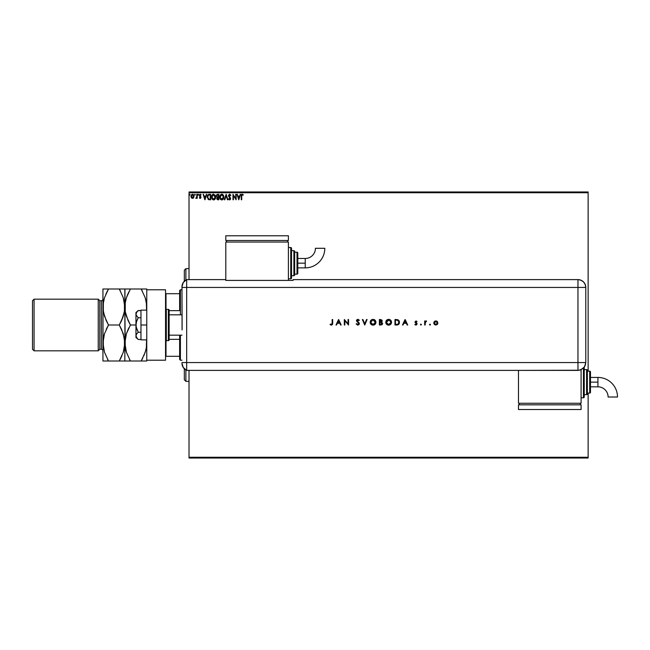 <?xml version="1.0" encoding="UTF-8"?>
<svg xmlns="http://www.w3.org/2000/svg" width="650" height="650" viewBox="0 0 650 650"><rect width="100%" height="100%" fill="white"/><g stroke="black" fill="none" stroke-linecap="round" stroke-linejoin="round"><path stroke-width="0.97" d="M189.02 192.741L588.136 192.741L588.136 371.174L588.136 192.741L189.02 192.741L189.02 279.614L189.02 192.741M588.136 393.088L588.136 457.259L189.02 457.259L189.02 370.386L189.02 458.039L588.136 458.039L189.02 458.039L189.02 457.259L588.136 457.259L588.136 458.039L588.136 393.088M193.594 197.722L193.984 195.942L193.139 194.431L191.782 194.431L190.913 196.3L191.539 197.99L193.115 198.201L192.457 198.38L193.594 197.722L194.001 196.3L192.457 194.236L190.913 196.3L191.327 197.722L192.457 198.38L191.327 197.722L190.921 196.121M196.812 194.309L197.234 194.309L196.812 194.309L196.682 197.299L195.764 198.242L196.812 197.722L197.234 198.307L197.234 194.309L196.812 194.309L196.747 197.023L195.764 198.242L196.812 197.722L197.234 198.307L197.234 194.309L197.234 198.307L196.812 198.307M201.102 194.781L200.127 194.244L199.396 194.992L200.533 197.259L200.224 197.876L199.339 197.811L199.907 198.323L200.956 197.332L199.794 195.146L201.102 194.781L200.232 194.236L199.339 195.39L200.533 197.348L199.339 197.811L200.151 198.38L199.339 197.811L200.533 197.348L199.339 195.39L200.232 194.236L201.102 194.781L200.858 195.154L201.102 194.781L200.029 194.261M209.82 199.786L210.649 199.786L210.649 194.309L208.114 194.683L207.301 196.495L208.195 199.388L210.649 199.786L210.649 194.309L209.373 194.309L210.649 194.309L210.649 199.786L208.52 199.591L209.82 199.786M217.701 194.309L218.798 194.309L217.157 194.431L216.482 195.301L217.271 197.267L216.775 198.689L217.262 199.607L218.798 199.786L218.798 194.309L218.798 199.786L218.798 194.309L217.701 194.309L216.409 195.861L217.271 197.267L216.759 198.429L218.018 199.786L218.798 199.786L218.018 199.786L216.759 198.429L217.149 197.373M224.803 199.786L224.347 199.786L226.102 194.309L224.347 199.786L224.803 199.786L226.135 195.634L227.467 199.786L227.931 199.786L226.168 194.309L227.931 199.786L226.168 194.309L224.347 199.786L224.803 199.786L226.135 195.634L227.467 199.786L227.931 199.786L227.467 199.786M235.722 194.309L235.722 198.38L232.984 194.309L232.984 199.786L233.407 199.786L233.407 195.699L236.145 199.786L236.145 194.309L235.722 194.309L236.145 194.309L235.722 194.309L235.722 198.38L232.984 194.309L232.984 199.786L233.407 199.786L233.407 195.699L236.145 199.786L236.145 194.309L236.056 199.786M241.694 196.138L241.914 194.911L243.311 194.797L242.271 194.163L241.377 194.87L241.272 199.786L241.694 199.786L241.694 196.138L242.279 194.732L243.092 195.219L243.311 194.797L242.271 194.163L241.272 196.089L241.272 199.786L241.694 199.786L241.703 195.715L242.279 194.732M240.11 194.309L240.565 194.309L238.81 199.786L240.565 194.309L239.549 196.064L238.006 196.064L236.99 194.309L238.745 199.786L240.565 194.309L239.549 196.064L238.006 196.064L236.99 194.309L238.745 199.786L236.99 194.309L237.445 194.309M230.88 195.366L229.759 194.171L228.556 195.138L228.759 196.625L230.157 198.477L229.743 199.347L228.889 198.664L228.556 198.998L229.434 199.907L230.36 199.501L230.579 198.429L228.971 195.284L229.678 194.732L230.531 195.642L230.88 195.366L229.645 194.163L228.491 195.65L230.173 198.673L229.621 199.363L228.889 198.664L228.556 198.998L229.621 199.924L230.596 198.648L228.914 195.658L229.678 194.732L230.531 195.642L230.88 195.366M223.852 197.023L223.34 195.154L221.739 194.163L220.139 195.171L219.643 197.299L220.147 198.941L221.284 199.859L223.364 198.908L223.852 197.023L221.739 194.163L219.643 197.048L221.772 199.924L223.852 197.023M215.703 197.023L215.199 195.154L213.102 194.236L211.607 196.072L211.607 198.031L213.379 199.907L215.353 198.664L215.703 197.023L213.59 194.163L211.494 197.048L213.623 199.924L215.703 197.023M206.261 194.309L206.716 194.309L204.961 199.786L206.716 194.309L205.692 196.064L204.157 196.064L203.133 194.309L204.888 199.786L206.716 194.309L205.692 196.064L204.157 196.064L203.133 194.309L204.888 199.786L203.133 194.309L203.596 194.309M198.136 194.244L198.218 195.154L197.868 194.691L198.218 195.154L197.868 194.691L198.218 194.236L198.567 194.691L198.063 194.277L198.063 195.106L198.567 194.773L198.218 195.154L198.567 194.691L198.218 195.154L197.868 194.691L198.218 195.154L198.218 194.236L198.218 195.154L197.868 194.691L198.218 194.236L198.567 194.618M195.341 194.691L194.984 194.236L194.634 194.691L194.984 195.154L194.984 194.236L194.984 195.154L194.984 194.236L195.341 194.691M190.068 194.691L189.572 194.277L189.459 195L190.052 194.854L189.369 194.691L189.719 195.154L189.369 194.691L189.719 194.236L189.369 194.691L189.719 194.236L190.068 194.691L189.719 195.154L189.678 194.244M588.136 191.961L189.02 191.961L588.136 191.961L588.136 192.741L588.136 191.961M241.694 199.786L241.272 199.786M241.272 196.089L241.312 195.195M241.345 194.992L241.703 194.366M242.117 194.179L243.311 194.797L242.832 195M238.778 198.461L238.184 196.625L239.371 196.625L238.778 198.461L238.184 196.625L239.371 196.625L238.778 198.461M233.407 199.786L232.984 199.786L233.082 194.309M230.531 195.642L229.352 194.813M229.84 194.756L228.914 195.658L229.125 196.324M228.971 195.284L230.579 198.429M228.914 195.658L230.596 198.762M229.613 196.934L230.336 197.746M229.743 197.072L230.474 198.006M230.539 199.087L230.36 199.501M229.621 199.924L228.556 198.998L228.889 198.664L229.621 199.363L230.173 198.673L229.401 197.413M229.174 199.119L228.889 198.664L229.621 199.363L230.173 198.673L229.661 197.689M228.889 198.664L229.621 199.363L228.889 198.664L229.621 199.363L230.165 198.794M228.507 195.926L228.824 196.731M223.828 197.519L223.673 198.218M223.608 198.404L223.364 198.908M222.934 199.444L222.471 199.761M222.308 199.834L223.072 199.306M220.447 199.331L219.976 198.648M219.96 195.504L219.781 195.983M221.073 194.309L222.219 194.236M222.674 194.447L223.34 195.146L222.674 194.439M223.795 196.316L223.844 196.779M223.828 196.536L223.738 196.048M221.983 199.339L220.066 197.251L221.756 194.732L223.429 196.828L221.853 199.363M220.35 198.364L220.155 197.836M221.553 199.347L221.106 199.184M220.082 196.649L220.87 195.057M220.569 195.366L220.309 195.804M222.316 194.854L223.031 195.528M216.767 198.559L217.076 197.161M216.734 194.797L216.482 195.301M217.344 196.779L216.848 196.105M217.222 198.096L218.376 199.225L218.376 197.47L217.181 198.421L217.937 199.225L217.181 198.421L218.376 197.47L218.376 199.225L217.222 198.729L217.831 197.494M217.189 198.307L217.701 199.201M218.376 196.909L218.376 194.87L218.376 196.909M216.832 195.748L217.644 194.878M216.848 195.626L217.254 194.992M215.215 198.908L215.524 198.218M214.784 199.444L214.329 199.761M212.818 199.737L211.835 198.648M211.811 195.504L212.355 194.707M212.664 194.447L211.705 195.756M212.924 194.309L213.338 194.188M215.646 196.316L215.703 196.779M214.297 199.778L214.776 199.452M214.175 194.854L215.158 196.121M215.134 198.014L215.288 197.023L213.411 199.347L211.916 197.048L213.606 194.732L215.223 197.657M214.76 198.729L213.704 199.363M212.201 198.364L212.006 197.836M213.411 199.347L212.485 198.786L213.346 199.339M211.932 196.649L212.721 195.057M212.42 195.366L212.16 195.804M214.646 195.211L214.183 194.862M214.102 199.257L214.671 198.843M208.829 199.696L208.349 199.493M209.373 194.309C207.919 194.504 207.212 195.398 207.277 196.974L208.666 199.648M207.309 197.527L207.277 196.974M208.227 194.602L207.74 195.13M208.739 199.071L207.919 198.185L208.739 199.071L209.95 199.225L208.739 199.071L207.699 196.982L208.398 195.154L210.226 194.87L210.226 199.225L209.641 199.217L210.226 199.225L210.226 194.87L209.771 194.87M204.929 198.461L204.336 196.625L205.514 196.625L204.929 198.461L204.336 196.625L205.514 196.625L204.929 198.461M200.744 195L200.281 194.732L200.858 195.154L200.281 194.732L199.761 195.374L200.956 197.332L200.151 198.38L199.42 197.917M200.939 197.559L200.151 198.38L199.339 197.811L200.151 198.38L200.956 197.332L199.761 195.374L200.281 194.732L199.761 195.374L200.72 196.552M199.696 197.616L200.533 197.348L199.477 196.016L200.436 196.991L200.127 197.893L200.533 197.259M199.591 197.47L200.037 197.876M199.339 195.39L200.232 194.236M200.168 194.74L200.858 195.154L200.281 194.732L199.867 195.756L200.858 196.787M200.371 194.74L199.769 195.26M200.509 198.291L200.899 197.738M196.755 197.836L196.081 198.38L196.268 197.868M196.812 197.722L195.764 198.242M196.154 197.893L196.779 196.82M196.787 196.682L196.633 197.429M195.024 195.146L194.911 194.244M193.383 197.982L192.766 198.347M192.376 198.38L191.327 197.722M192.806 194.285L192.368 194.244M193.245 194.504L193.692 195.049M193.692 197.559L193.911 197.039M193.773 195.211L193.139 194.431M192.457 194.732L193.586 196.292L192.392 197.884L191.401 195.764L191.352 196.56L192.457 194.732L193.245 195.162M193.318 195.276L193.57 196.032M192.392 197.884L193.586 196.292L192.725 197.844M192.327 197.876L191.352 196.56M189.369 194.691L189.719 195.154L189.719 194.236M209.641 199.217L208.886 199.119M191.401 195.764L191.953 194.886M193.521 196.828L193.318 197.324M185.884 280.004L185.884 268.653L185.884 280.004M184.324 270.221L184.324 281.19L184.324 270.221L185.884 268.653L189.02 268.653M185.884 369.996L185.884 381.347L185.884 369.996M184.324 379.779L184.324 368.81L184.324 379.779L185.884 381.347L189.02 381.347M179.627 339.349L179.627 359.434L180.407 360.214L180.407 335.173L180.407 360.214L181.976 360.214L180.407 360.214L179.627 359.434L179.627 335.173L179.627 339.349L169.138 339.349L179.627 339.349M179.627 310.651L179.627 293.694L179.627 310.651L169.138 310.651L179.627 310.651M179.627 290.566L179.627 293.694L179.627 290.566L180.407 289.786L179.627 290.566M180.407 314.827L180.407 289.786L180.407 314.827M181.976 289.786L180.407 289.786L181.976 289.786M165.539 356.306L179.627 356.306L166.01 356.306L166.01 340.584L166.01 356.306L165.539 356.306M179.627 293.694L165.539 293.694L166.01 293.694L166.01 309.416L166.01 293.694L179.627 293.694M181.976 314.827L169.138 314.827L181.976 314.827M169.138 335.173L181.976 335.173L169.138 335.173M166.319 340.649L166.319 309.351A0.78 0.78 0 0 0 165.539 310.131A0.78 0.78 0 0 1 166.319 309.351L166.319 340.649L168.358 340.649A0.78 0.78 0 0 0 169.138 339.869L169.138 310.131A0.78 0.78 0 0 0 168.358 309.351L168.358 340.649L168.358 309.351L166.319 309.351L168.358 309.351A0.78 0.78 0 0 1 169.138 310.131L169.138 339.869A0.78 0.78 0 0 1 168.358 340.649L166.319 340.649A0.78 0.78 0 0 1 165.539 339.869A0.78 0.78 0 0 0 166.319 340.649M165.539 289.786L165.539 360.214L146.762 360.214L165.539 360.214L165.539 289.786L146.762 289.786L146.762 360.214L146.762 289.786L165.539 289.786M140.969 339.869L146.762 339.869L140.969 339.869L140.969 325L146.762 325L140.969 325L140.969 310.131L146.762 310.131L140.969 310.131L140.969 339.869M135.956 337.521L135.956 335.847L135.956 337.521L138.263 339.463L137.353 338.618L138.263 339.463L140.969 339.463L138.263 339.463L136.622 337.732L135.956 335.847L136.134 336.798M137.288 338.544L135.956 335.847L135.956 325L135.956 335.847L136.622 333.962L138.263 332.231L140.969 332.231L138.263 332.231L136.134 326.926L136.134 323.091L137.353 319.467L138.263 317.769L140.969 317.769L138.263 317.769L136.134 315.112L136.134 313.202L137.353 311.391L138.263 310.537L140.969 310.537L138.068 310.716M135.956 335.847L136.622 333.962L138.263 332.231L136.622 328.778L135.956 325L135.956 312.479L136.134 315.112L138.263 317.769L136.622 321.23L135.956 325L135.956 314.153L136.622 312.268L138.263 310.537L135.956 312.479M181.976 363.22A7.824 7.824 0 0 0 186.672 370.386A7.824 7.824 0 0 1 181.976 363.22L183.251 367.502L186.672 370.386L186.672 279.614L183.251 282.498L181.976 286.78A7.824 7.824 0 0 1 186.672 279.614A7.824 7.824 0 0 0 181.976 286.78L181.976 287.438L181.976 286.78M182.122 328.965L181.976 287.438L186.672 287.438L186.672 279.614L186.672 287.438L181.976 287.438L182.073 329.924M186.672 362.562L186.672 287.438L577.964 287.438L577.964 362.562L181.976 362.562L186.672 362.562L186.672 287.438L186.672 370.386L186.672 362.562L186.672 370.386L577.964 370.386L577.964 362.562L186.672 362.562M429.983 325.073L430.438 324.61L429.983 324.155L430.438 324.61L429.983 325.073L429.536 324.699L430.154 325.033L430.235 324.236L429.536 324.521L429.983 324.155L429.528 324.61L429.983 324.155L430.438 324.61L429.983 324.155L430.438 324.61L429.983 325.073L430.438 324.61L429.983 325.073L429.528 324.61L429.983 324.155L430.438 324.61L429.983 325.073L429.528 324.61L429.983 324.155L430.438 324.61L430.073 325.065M420.461 324.61L420.924 325.073L421.346 324.439L420.599 324.293L421.379 324.61L420.924 324.155L421.379 324.61L420.924 325.073L421.379 324.61L420.924 325.073L420.461 324.61L420.924 324.155L421.379 324.61L420.924 325.073L420.461 324.61L420.924 324.155L421.379 324.61L420.924 325.073L420.461 324.61L420.924 325.073L420.461 324.61L420.924 325.073L421.379 324.61L420.924 324.155L421.379 324.61M403.024 325L402.488 325L405.08 319.524L402.488 325L403.024 325L403.853 323.245L406.339 323.245L407.144 325L407.68 325L405.153 319.524L402.488 325L403.024 325L403.853 323.245L406.339 323.245L407.144 325L407.68 325L405.153 319.524L407.68 325L407.144 325M385.767 322.286L386.62 324.317L388.798 325.138L390.691 324.301L391.527 322.116L390.683 320.206L388.611 319.377L386.474 320.352L385.767 322.286C385.938 324.041 386.896 324.992 388.659 325.138C390.414 324.976 391.373 324.017 391.527 322.262C391.365 320.483 390.398 319.524 388.611 319.377C386.864 319.556 385.913 320.523 385.767 322.286L385.775 322.424M370.175 322.286L371.028 324.317L373.206 325.138L375.107 324.301L375.936 322.116L375.091 320.206L373.019 319.377L370.882 320.352L370.175 322.286C370.346 324.041 371.304 324.992 373.067 325.138C374.822 324.976 375.781 324.017 375.936 322.262C375.773 320.483 374.806 319.524 373.019 319.377C371.272 319.556 370.329 320.523 370.175 322.286L370.183 322.424M358.93 319.873L357.573 319.402L356.509 320.401L358.865 323.749L357.898 324.577L356.598 323.668L356.135 323.944L357.947 325.138L359.084 324.496L359.328 323.375L356.988 320.491L357.63 319.954L358.849 320.645L359.296 320.312L357.833 319.377L356.484 320.661L358.873 323.651L357.801 324.577L356.598 323.668L356.135 323.944L357.801 325.138L356.135 323.944L356.598 323.668L357.996 324.561M336.513 325L335.977 325L338.577 319.524L335.977 325L336.513 325L337.342 323.245L339.828 323.245L340.641 325L341.169 325L338.642 319.524L335.977 325L336.513 325L337.342 323.245L339.828 323.245L340.641 325L341.169 325L338.642 319.524L341.169 325L340.641 325M332.67 323.554L332.67 319.524L332.183 319.524L332.126 324.009L331.646 324.545L330.363 324.09L330.078 324.504L331.565 325.13L332.556 324.374L332.67 319.524L332.183 319.524L332.183 323.164L331.427 324.577L330.363 324.09L330.078 324.504L331.394 325.138L332.67 323.221L332.67 319.524L332.183 319.524M344.825 325L344.825 320.702L348.546 325L348.546 319.524L348.051 319.524L348.051 323.83L344.329 319.524L344.329 325L344.825 325L344.329 325L344.825 325L344.825 320.702L348.546 325L348.546 319.524L348.051 319.524L348.051 323.83L344.329 319.524L344.329 325L344.435 319.524M366.559 319.524L367.088 319.524L364.772 325L367.088 319.524L366.559 319.524L364.731 323.838L362.911 319.524L362.383 319.524L364.699 325L362.383 319.524L364.699 325L367.088 319.524L366.559 319.524L364.731 323.838L362.911 319.524L362.383 319.524L362.911 319.524M380.859 325L379.381 325L381.81 324.781L382.606 323.326L381.558 322.043L382.151 321.222L381.883 320.011L379.381 319.524L379.381 325L380.859 325L382.606 323.448L381.558 322.043L382.184 320.881L380.445 319.524L379.381 319.524L379.381 325L379.381 319.524L380.608 319.524M396.671 325L398.913 324.098L399.376 321.514L398.003 319.8L394.973 319.524L394.973 325L396.671 325C398.426 324.984 399.36 324.09 399.466 322.327L397.816 319.719L394.973 319.524L394.973 325L394.973 319.524L396.077 319.524M416.691 321.839L416 321.417L416.691 321.839L416 321.417L416.691 321.839L416 321.417L416.691 321.839L416 321.417L415.48 321.953L417.097 323.911L415.919 325.073L414.773 324.529L415.919 325.073L414.773 324.529L416.601 323.936L414.984 321.977L416 320.929L414.993 322.14L416.544 324.188L414.773 324.529L415.756 325.065L416.747 324.74L416.991 323.44L415.488 321.856L417.024 321.498L416 320.929L417.024 321.498L416 320.929L417.024 321.498L416.691 321.839L417.024 321.498M426.067 320.929L425.173 321.588L426.571 321.067L425.173 321.588L424.677 320.994L424.677 325L425.173 325L425.303 322.132L426.571 321.067L425.173 321.588L424.677 320.994L424.677 325L424.677 320.994L425.173 320.994M434.289 321.588L433.737 323.009L434.346 324.48L435.809 325.073L437.279 324.48L437.881 323.009L437.182 321.433L434.98 321.092L433.737 323.009L435.809 325.073L437.881 323.009L437.336 321.588L435.809 320.929L434.289 321.588M577.964 279.614L577.964 287.438L585.788 287.438C585.325 282.685 582.717 280.077 577.964 279.614A7.824 7.824 0 0 1 585.788 287.438L585.195 284.44L583.497 281.905L580.962 280.207L577.964 279.614L293.101 279.614L293.101 280.41L225.802 280.41L225.802 279.614L186.672 279.614L186.672 287.438L577.964 287.438L577.964 279.614L293.101 279.614L293.101 280.41L225.802 280.41L225.802 279.614L186.672 279.614M585.788 287.438L585.788 361.002L585.788 287.438L577.964 287.438L577.964 362.562L585.788 362.562L585.788 361.002L585.788 362.562L577.964 362.562L577.964 370.386L580.954 369.785L584.464 366.909L585.788 362.562L585.187 365.56L583.497 368.095L579.491 370.232L518.489 370.386L518.489 403.26L581.092 403.26L581.092 369.728L581.092 403.26L518.489 403.26L518.489 370.386L186.672 370.386M331.394 325.138L330.078 324.504L332.101 324.066M330.679 324.959L330.216 324.634M330.363 324.09L331.151 324.537M338.601 320.588L339.568 322.684L337.61 322.684L338.601 320.588L339.568 322.684L337.61 322.684L338.601 320.588M348.051 319.524L348.546 319.524L348.433 325M357.695 324.569L358.873 323.651L358.459 322.863M358.849 323.838L356.484 320.775M358.67 323.115L357.687 322.238M356.834 321.547L356.484 320.661M356.493 320.531L356.866 319.751M358.061 319.402L358.483 319.532M358.849 320.645L357.776 319.946L358.849 320.645L359.296 320.312L358.849 320.645L357.492 319.979M357.947 319.954L356.972 320.637L357.776 319.946L356.972 320.637L358.069 321.888L356.988 320.491M357.662 325.138L359.361 323.659L358.304 322.059M359.084 322.822L359.328 323.375M358.069 321.888L357.516 321.49M374.148 319.581L375.107 320.214M375.887 322.822L374.871 324.512M374.164 324.935L373.628 325.089M371.954 324.935L370.598 323.789M375.44 322.376L373.043 319.946L375.448 322.254L375.342 322.961M374.928 323.733L373.977 324.407M375.448 322.254L373.043 324.577L372.149 324.415M371.061 323.554L370.671 322.286L372.816 319.954L374.733 320.604L375.44 322.14M373.953 324.415L374.636 324.025M372.336 324.48L373.043 324.577L370.671 322.286M370.719 322.766L370.849 323.18M371.938 320.214L372.361 320.044M371.109 320.913L371.54 320.466M381.883 320.011L382.151 320.564M381.558 322.043L382.184 320.881L381.664 322.091M382.606 323.448L382.306 324.358M380.567 324.439L379.868 324.439L379.868 322.4L381.558 322.587L382.111 323.578L381.217 322.465L380.193 322.4L381.217 322.465L382.119 323.448L379.868 324.439L379.868 322.4L381.095 322.441M379.868 320.084L381.696 320.889L379.868 320.084L379.868 321.839L379.868 320.084M381.03 320.133L381.599 320.507M381.696 320.889L380.201 321.839M385.775 322.14L385.824 321.726M387.766 319.507L388.334 319.394M389.74 319.581L391.398 321.36M391.479 322.822L391.324 323.367M391.316 323.375L390.463 324.512M390.171 324.724L389.228 325.089M387.546 324.935L386.62 324.317M391.032 322.376L388.635 324.577L386.262 322.286L389.098 319.987L391.04 322.254L390.934 322.961M386.652 323.554L386.271 322.514M391.04 322.254L390.861 321.352L391.04 322.254M386.311 322.766L386.441 323.18M387.53 324.326L386.977 323.928M387.53 320.214L387.952 320.044M386.701 320.913L387.132 320.466M398.824 320.409L399.368 321.506M399.392 323.034L399.238 323.521M396.061 320.084L395.46 320.084L395.46 324.439L397.654 324.301L395.46 324.439L395.46 320.084L397.532 320.239L398.954 321.977L397.938 324.179M398.954 322.652L398.873 323.074M398.092 324.098L397.654 324.301M398.946 322.701L398.548 323.692M405.113 320.588L406.079 322.684L404.121 322.684L405.113 320.588L406.079 322.684L404.121 322.684L405.113 320.588M415.48 321.953L416 321.417L415.48 321.953L416 321.417L415.48 321.953L416.187 322.733L415.561 322.238M416.187 322.733L417.097 323.911M416.024 324.569L416.601 323.936L414.773 324.529M416.585 324.066L415.894 324.577L416.463 323.554L415.171 322.595M416.463 323.554L415.992 323.213M426.148 320.929L426.302 321.49L426.571 321.067M426.302 321.49L425.222 322.449M426.051 321.417L425.173 323.261M425.173 325L424.677 325L425.173 325L425.173 323.651M436.239 320.962L436.646 321.084M437.336 321.588L437.881 323.009M437.279 324.48L437.669 323.928M434.338 324.472L433.745 322.814M435.979 321.425L437.393 323.009L437.271 322.4L437.361 323.318L437.361 322.709M437.393 323.009L435.809 324.577L434.233 323.009L434.688 321.888L435.809 321.417L435.199 321.539M435.809 324.577L434.688 324.131L435.809 324.577M437.385 323.164L436.118 324.553M434.484 322.14L434.257 323.318L435.809 321.417L436.727 321.717M434.688 324.131L434.257 323.318M434.923 321.693L434.493 322.124M371.735 324.204L371.069 323.578M381.558 322.587L382.102 323.294M389.545 320.117L390.861 321.352M396.273 320.092L396.695 320.109M397.272 324.374L396.484 324.431M305.232 263.177L305.232 267.873A19.573 19.573 0 0 0 324.813 248.292L315.421 248.292A10.189 10.189 0 0 1 305.232 258.481L305.232 263.177L297.798 263.177L297.798 273.349L297.798 253.004A0.78 0.78 0 0 0 297.017 252.216L297.017 274.129A0.78 0.78 0 0 0 297.798 273.349A0.78 0.78 0 0 1 297.017 274.129L297.017 252.216L294.669 252.216L297.017 252.216A0.78 0.78 0 0 1 297.798 253.004L297.798 263.177L305.232 263.177L305.232 258.481A10.189 10.189 0 0 0 315.421 248.292L324.813 248.292A19.573 19.573 0 0 1 305.232 267.873L305.232 263.177M290.753 247.52L290.753 278.826A0.78 0.78 0 0 0 291.533 278.046L291.533 248.308A0.78 0.78 0 0 0 290.753 247.52L288.405 247.52L290.753 247.52A0.78 0.78 0 0 1 291.533 248.308L291.533 278.046A0.78 0.78 0 0 1 290.753 278.826L290.753 247.52M293.881 250.656L293.881 275.697A0.78 0.78 0 0 0 294.669 274.918L294.669 251.436A0.78 0.78 0 0 0 293.881 250.656L291.533 250.656L293.881 250.656A0.78 0.78 0 0 1 294.669 251.436L294.669 274.918A0.78 0.78 0 0 1 293.881 275.697L293.881 250.656M294.669 274.129L297.017 274.129L294.669 274.129M291.533 275.697L293.881 275.697L291.533 275.697M288.405 278.826L290.753 278.826L288.405 278.826M288.405 280.41L288.405 242.044L225.802 242.044L225.802 279.614L225.802 242.044L288.405 242.044L288.405 280.41M226.582 240.484L226.582 242.044L226.582 240.484M287.625 240.484L287.625 242.044L287.625 240.484M225.802 235.787L225.802 240.484L225.802 235.787L288.405 235.787L288.405 240.484L225.802 240.484L288.405 240.484L288.405 235.787L225.802 235.787M597.927 377.431A19.573 19.573 0 0 1 617.5 397.012A19.573 19.573 0 0 0 597.927 377.431L597.927 382.127L597.927 377.431L590.484 377.431M608.108 397.012A10.189 10.189 0 0 0 597.927 386.823L597.927 382.127L590.484 382.127L597.927 382.127L597.927 386.823A10.189 10.189 0 0 1 608.108 397.012L617.5 397.012L608.108 397.012M584.228 396.996A0.78 0.78 0 0 1 583.44 397.784L581.092 397.784L583.44 397.784L583.44 368.144L583.44 397.784A0.78 0.78 0 0 0 584.228 396.996L584.228 367.258L584.228 396.996M586.576 369.606A0.78 0.78 0 0 1 587.356 370.386L587.356 393.868A0.78 0.78 0 0 1 586.576 394.648L584.228 394.648L586.576 394.648L586.576 369.606L584.228 369.606L586.576 369.606L586.576 394.648A0.78 0.78 0 0 0 587.356 393.868L587.356 370.386A0.78 0.78 0 0 0 586.576 369.606M589.704 371.174A0.78 0.78 0 0 1 590.484 371.954L590.484 392.299A0.78 0.78 0 0 1 589.704 393.088L587.356 393.088L589.704 393.088L589.704 371.174L587.356 371.174L589.704 371.174L589.704 393.088A0.78 0.78 0 0 0 590.484 392.299L590.484 371.954A0.78 0.78 0 0 0 589.704 371.174M519.269 403.26L519.269 404.828L519.269 403.26M580.312 404.828L580.312 403.26L580.312 404.828M518.489 404.828L518.489 409.516L518.489 404.828L581.092 404.828L581.092 409.516L581.092 404.828L518.489 404.828M581.092 409.516L518.489 409.516L581.092 409.516M98.239 350.829L99.799 349.261L99.799 300.739L98.239 299.171L98.239 350.829L98.239 299.171L34.068 299.171L32.5 300.739L32.5 349.261L34.068 350.829L34.068 299.171L34.068 350.829L98.239 350.829L34.068 350.829L32.5 349.261L32.5 300.739L34.068 299.171L98.239 299.171L99.799 300.739L99.799 349.261L101.368 349.261A1.568 1.568 0 0 1 102.936 350.829A1.568 1.568 0 0 0 101.368 349.261L101.368 300.739L99.799 300.739L101.368 300.739A1.568 1.568 0 0 0 102.936 299.171A1.568 1.568 0 0 1 101.368 300.739L101.368 349.261L99.799 349.261L98.239 350.829M146.591 345.979L146.575 339.869L146.356 347.661L145.21 352.243L141.188 361.002L130.414 361.002L126.417 352.3L124.849 342.997L126.392 333.759L130.414 325L135.956 325L130.414 325L126.417 316.298L125.255 311.732L125.247 302.339L126.392 297.757L130.414 288.998L141.188 288.998L145.194 297.7L146.347 302.266L146.575 310.131L146.356 302.307M146.762 289.786L146.762 288.998L125.255 288.998M128.18 288.998L130.414 288.998L126.401 297.724L128.871 291.842M125.816 299.723L125.255 302.307M124.946 288.998L124.946 309.359M125.816 314.275L126.401 316.274M128.009 320.361L125.255 311.732M125.816 335.725L125.247 338.317L126.392 333.759L130.414 325L126.401 333.726M125.255 338.268L125.824 335.676M120.161 288.998L121.501 288.998L119.275 288.998L123.281 297.7L124.849 307.003L124.849 288.998L119.275 288.998L123.281 297.7L124.743 304.623L124.743 309.335L123.297 316.241L119.275 325L123.281 333.702L124.849 342.997L123.297 352.243L119.275 361.002L124.849 361.002L124.849 342.997L124.849 361.002L130.414 361.002L126.417 352.3L124.946 345.377L124.849 307.003L125.255 347.693M125.816 350.277L126.409 352.276M129.317 361.002L141.188 361.002L145.202 352.276L141.188 361.002L146.347 361.002M145.795 350.277L146.356 347.693M129.382 359.141L130.382 360.945M125.247 347.661L125.044 346.279M125.832 350.358L126.392 352.243M124.946 345.337L125.247 338.341M124.946 340.624L125.003 340.039M128.172 329.29L126.409 333.726M128.903 327.787L128.172 329.282M125.832 314.364L126.409 316.274M128.034 320.409L130.414 325M125.247 311.659L125.044 310.294M125.011 304.021L126.392 297.757M125.824 299.691L125.247 302.315M127.758 294.214L126.409 297.724M124.743 304.663L124.849 307.003L124.946 304.663M126.401 361.002L128.172 361.002M145.779 350.309L143.845 355.786M143.431 361.002L141.188 361.002L142.732 358.158M146.656 309.376L146.599 309.961M142.22 290.859L141.221 289.055M146.356 302.339L146.559 303.721M146.656 304.663L145.194 297.7L141.188 288.998L143.431 288.998L142.285 288.998M145.202 288.998L143.431 288.998M146.575 339.869L146.656 340.624M146.656 361.002L146.762 360.214M146.656 345.337L146.356 347.661M146.762 290.225L146.762 288.998M146.762 361.002L146.762 359.775M120.307 290.859L119.308 289.055M124.646 303.704L124.442 302.307M124.743 309.376L124.686 309.961M123.866 314.324L124.442 311.683L121.526 320.702L123.281 316.298L119.275 325L121.517 320.71M120.786 322.213L121.517 320.718M121.656 329.591L124.434 338.268L124.849 342.997L124.743 340.641M124.646 339.706L124.442 338.301M124.686 345.954L124.743 345.361M123.874 350.309L124.442 347.685L123.297 352.243L119.275 361.002L120.819 358.158M107.624 361.002L119.275 361.002L121.94 355.786M123.289 361.002L121.517 361.002L123.289 361.002M121.509 361.002L108.501 361.002L104.504 352.3L102.936 342.997L102.936 361.002L102.936 288.998L103.033 345.361M103.033 361.002L108.501 361.002L104.504 352.3L102.936 342.997L104.479 333.759L108.501 325L104.504 316.298L103.041 309.376L103.033 304.663L104.479 297.757L108.501 288.998L103.342 288.998M107.469 359.141L108.469 360.945M103.131 346.279L103.342 347.693M103.098 304.021L103.033 304.639M103.911 299.691L103.334 302.315L104.479 297.757L108.501 288.998L106.966 291.842M106.267 288.998L119.275 288.998L108.501 288.998L105.844 294.214M106.121 320.409L103.342 311.732L102.936 307.003L103.033 309.359M103.131 310.294L103.342 311.699M103.041 340.624L103.098 340.039M103.911 335.676L103.334 338.317L104.479 333.759L108.501 325L106.104 320.361M106.99 327.787L106.259 329.282M124.442 311.659L124.442 302.339M103.903 299.723L103.342 302.307M103.334 302.339L103.334 311.659M123.882 314.275L124.442 311.699M123.289 288.998L121.517 288.998M119.275 325L108.501 325L119.275 325L121.68 329.639M124.442 338.341L124.442 347.661M103.334 347.661L103.334 338.341M124.849 361.002L124.434 361.002M104.487 361.002L106.259 361.002M108.501 325L106.259 329.29M103.903 335.725L103.342 338.301M123.882 350.277L124.442 347.693M305.232 267.873L297.798 267.873M305.232 258.481L297.798 258.481M597.927 386.823L590.484 386.823"/></g></svg>
